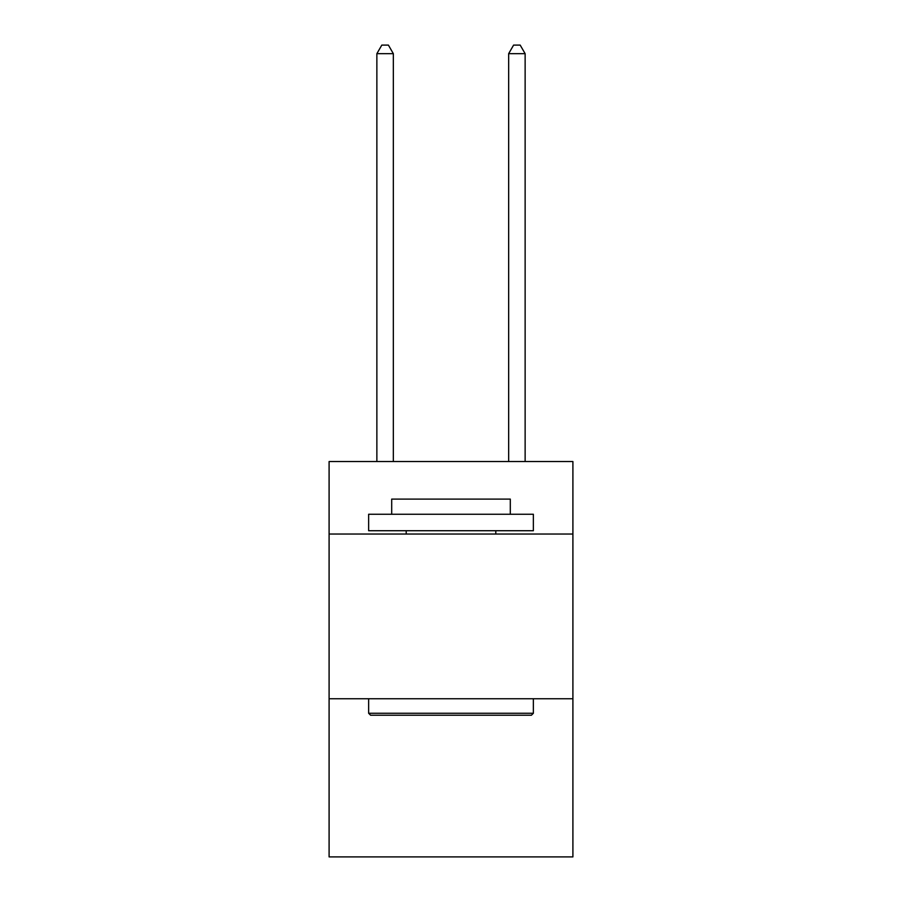 <?xml version="1.0" encoding="UTF-8"?>
<svg xmlns="http://www.w3.org/2000/svg" width="902" height="902" viewBox="0 0 902 902"><rect width="100%" height="100%" fill="white"/><g stroke="black" fill="none" stroke-linecap="round" stroke-linejoin="round"><path stroke-width="1.35" d="M572.905 534.029L572.905 461.542L329.095 461.542L329.095 534.029L572.905 534.029L572.905 856.9L329.095 856.9L329.095 534.029M572.905 698.757L329.095 698.757M370.609 715.23L368.636 713.256L533.364 713.256L531.391 715.23L370.609 715.23M533.364 514.253L533.364 530.726L368.636 530.726L368.636 514.253L533.364 514.253M391.693 514.253L391.693 499.099L510.307 499.099L510.307 514.253M533.364 698.757L533.364 713.256M368.636 698.757L368.636 713.256M495.807 530.726L495.807 534.029M406.193 530.726L406.193 534.029M393.34 461.542L393.34 53.669L376.867 53.669L376.867 461.542M376.867 53.669L381.817 45.1L388.401 45.1L393.34 53.669M525.133 461.542L525.133 53.669L508.66 53.669L508.66 461.542M508.66 53.669L513.599 45.1L520.183 45.1L525.133 53.669"/></g></svg>
